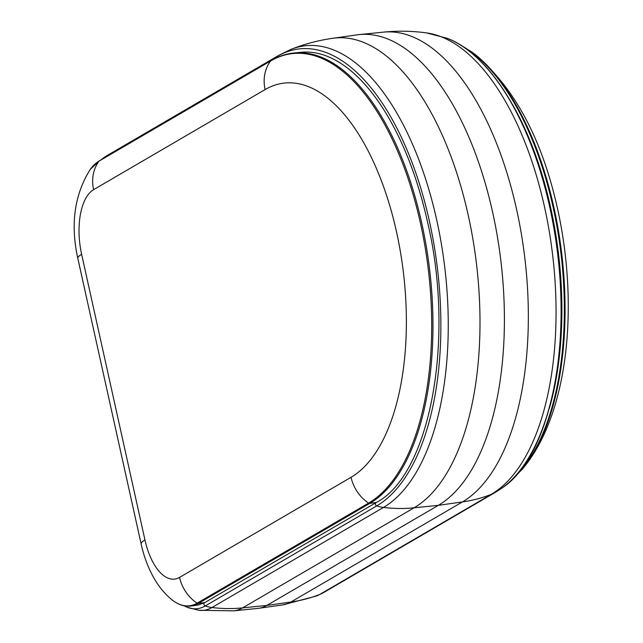 <?xml version="1.0" encoding="UTF-8"?>
<svg xmlns="http://www.w3.org/2000/svg" width="643" height="643" viewBox="0 0 643 643"><rect width="100%" height="100%" fill="white"/><g stroke="black" fill="none" stroke-linecap="round" stroke-linejoin="round"><path stroke-width="0.96" d="M198.84 604.894A81.717 38.877 83.1 0 1 197.94 605.047L191.067 606.019A81.862 38.942 83.1 0 0 198.277 603.464A1.849 1.591 -120.3 0 1 197.12 603.174L368.616 503.099A230.049 109.439 -96.9 0 0 420.45 223.193A230.049 109.439 -96.9 0 0 270.607 60.997A1.849 1.591 -120.3 0 1 271.008 60.635C278.347 56.359 285.982 53.811 293.931 53.007A230.475 109.64 83.1 0 1 421.704 222.952A230.475 109.64 83.1 0 1 369.773 503.381A1.849 1.591 -120.3 0 1 368.616 503.099A36.908 31.804 59.7 0 1 351.046 477.307L179.558 577.39A53.128 25.27 83.1 0 1 144.948 539.927L81.629 254.315A53.128 25.27 83.1 0 1 93.597 189.669L265.093 89.586A201.749 95.976 83.1 0 1 396.506 231.834A201.749 95.976 83.1 0 1 351.046 477.307M197.674 605.087A81.725 38.877 -96.9 0 0 197.94 605.047L204.627 602.668A1.849 1.591 -120.3 0 0 205.246 605.963A85.246 40.549 83.1 0 1 187.105 607.257L198.671 610.263A87.657 41.699 83.1 0 0 211.973 607.522A36.908 31.804 59.7 0 1 205.246 605.963L376.742 505.88A1.849 1.591 -120.3 0 1 376.123 502.593L204.627 602.668M376.123 502.593C429.765 475.201 455.501 340.051 427.563 222.076C417.492 177.331 402.711 139.563 383.22 108.796C373.004 92.873 362.17 80.15 350.724 70.634C333.805 56.777 317.176 50.668 300.828 52.3A230.339 109.575 -96.9 0 0 300.385 52.348M316.686 595.932A87.657 41.699 -96.9 0 0 319.772 594.429A36.908 31.804 -120.3 0 0 323.542 592.605L316.686 595.932L282.84 604.886A91.788 43.668 -96.9 0 0 290.925 602.017L266.853 605.417A92.27 43.893 83.1 0 1 258.727 608.294A92.27 43.893 83.1 0 1 257.907 608.399L233.674 610.85A91.788 43.668 -96.9 0 0 242.58 607.884L266.853 605.417L438.349 505.334A240.892 114.591 -96.9 0 0 492.626 212.238A240.892 114.591 -96.9 0 0 359.075 34.601A240.892 114.591 -96.9 0 0 356.929 34.867L332.817 38.283C318.478 40.316 304.573 43.997 291.11 49.318A236.27 112.396 83.1 0 1 436.701 219.962A236.27 112.396 83.1 0 1 383.461 507.44L211.973 607.522A166.087 143.108 -120.3 0 0 242.58 607.884L414.076 507.801A166.087 143.108 -120.3 0 1 383.461 507.44A36.908 31.804 59.7 0 1 376.742 505.88A233.867 111.255 83.1 0 0 429.436 221.329A233.867 111.255 83.1 0 0 277.101 56.439A36.908 31.804 -120.3 0 1 279.03 55.202L291.11 49.318M265.093 89.586A36.908 31.804 -120.3 0 1 270.607 60.997L99.11 161.071A1.849 1.591 -120.3 0 1 99.52 160.718L271.008 60.635M93.597 189.669A36.908 31.804 -120.3 0 1 99.11 161.071A81.428 38.733 -96.9 0 0 90.293 169.358C74.451 194.556 70.296 224.23 77.827 258.39A36.908 6.526 167.5 0 1 81.629 254.315M144.948 539.927A36.908 6.526 167.5 0 0 141.147 544.002C143.944 556.75 148.324 568.308 154.288 578.684C158.829 586.609 164.439 593.417 171.11 599.123A81.428 38.733 -96.9 0 0 197.12 603.174A36.908 31.804 59.7 0 1 179.558 577.39M204.868 602.531L198.277 603.464L369.773 503.381L376.356 502.448M105.002 157.519A1.849 1.591 -120.3 0 1 105.605 156.522L277.101 56.439A1.849 1.591 -120.3 0 0 276.466 57.798M101.297 159.681L103.877 157.631A85.246 40.549 83.1 0 1 105.605 156.522A36.908 31.804 -120.3 0 1 107.534 155.284L279.03 55.202M549.661 206.733A233.867 111.255 -96.9 0 0 447.094 38.275C490.304 54.181 531.769 122.371 550.054 206.845C577.004 322.239 554.604 454.239 501.717 488.23A233.867 111.255 -96.9 0 0 549.661 206.733M512.463 104.447A230.307 109.559 83.1 0 1 550.601 207.343A230.307 109.559 83.1 0 1 549.355 408.337M513.918 477.612A230.21 109.511 -96.9 0 0 553.076 207.062A230.21 109.511 -96.9 0 0 461.489 45.669M458.772 43.997L471.657 51.858A229.84 109.334 83.1 0 1 553.824 207.046A229.84 109.334 83.1 0 1 522.317 469.165L511.683 479.887M323.542 592.605L495.038 492.522A36.908 31.804 -120.3 0 1 491.268 494.354A236.27 112.396 -96.9 0 0 544.5 206.877A236.27 112.396 -96.9 0 0 426.446 32.889C412.099 30.944 397.72 30.695 383.308 32.15L359.075 34.601M332.817 38.283A240.41 114.366 -96.9 0 1 468.241 215.292A240.41 114.366 -96.9 0 1 414.076 507.801L438.349 505.334L462.413 501.934L290.925 602.017A166.087 143.108 -120.3 0 0 319.772 594.429L491.268 494.354A166.087 143.108 -120.3 0 1 462.413 501.934A240.41 114.366 -96.9 0 0 516.586 209.425A240.41 114.366 -96.9 0 0 383.308 32.15M99.52 160.718L90.293 169.358M171.11 599.123C177.83 604.645 184.485 606.944 191.067 606.019M141.147 544.002L77.827 258.39M300.828 52.308L293.931 53.007M183.826 605.738L187.105 607.257M103.877 157.631L107.534 155.284M495.038 492.522L501.717 488.23M282.84 604.886L258.727 608.294M233.674 610.85L198.671 610.263M471.657 51.858C513.09 84.908 541.736 137.272 557.594 208.959C579.174 306.631 568.316 415.073 522.317 469.165M426.446 32.889L447.094 38.275"/></g></svg>
